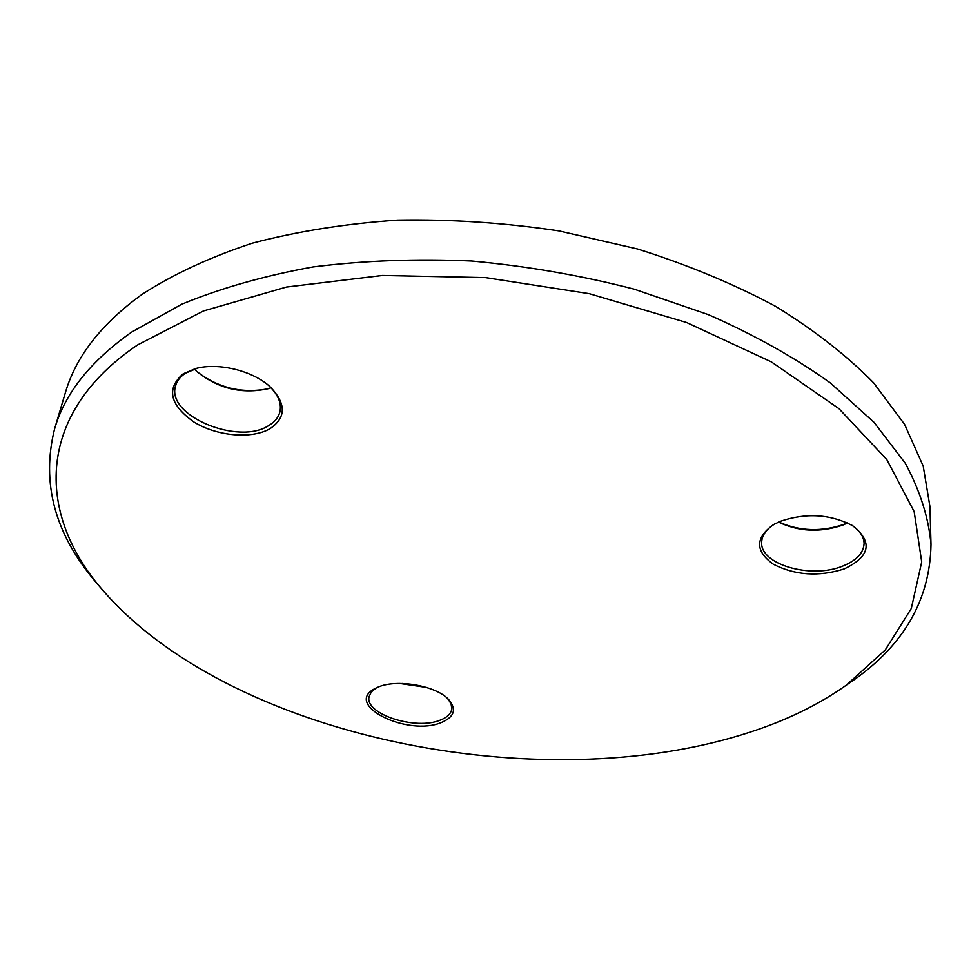 <?xml version="1.0" encoding="UTF-8"?>
<svg xmlns="http://www.w3.org/2000/svg" width="980" height="980" viewBox="0 0 980 980"><rect width="100%" height="100%" fill="white"/><g stroke="black" fill="none" stroke-linecap="round" stroke-linejoin="round"><path stroke-width="1.47" d="M749.859 732.219C786.597 720.337 818.753 704.645 846.34 685.143L885.308 649.899L911.29 608.519L921.715 561.932L914.169 511.609L886.839 459.632L838.99 408.685L771.37 361.89L686.649 322.543L589.36 293.706L485.639 277.622L382.408 275.466L286.454 287.042L203.485 310.954L137.567 344.948C35.439 414.013 37.032 512.185 99.899 586.873C226.074 737.181 540.703 800.611 749.859 732.219M100.45 587.547L94.423 580.442C54.549 532.924 41.258 482.479 54.537 429.105C64.778 393.47 90.479 361.142 131.614 332.122L181.778 304.204C220.721 288.144 264.502 275.723 313.11 266.928C363.874 260.545 416.782 258.573 471.858 261.048C527.203 266.131 581.299 275.49 634.146 289.149L708.491 314.69C754.465 334.964 795.013 357.651 830.146 382.788L873.976 422.27L905.324 463.307C920.134 490.943 928.697 518.004 931 544.488C930.008 599.478 904.111 644.767 853.298 680.353L845.63 685.645M269.99 428.701C251.787 439.346 216.837 436.247 193.918 422.013C169.663 404.679 166.086 388.607 183.199 373.809L195.473 368.603C218.197 362.159 253.11 370.771 270.198 386.88C286.381 403.687 286.307 417.627 269.99 428.701M197.764 368.039L185.624 373.123C180.259 376.614 176.89 380.901 175.555 385.998C165.988 415.606 238.311 445.618 268.581 425.651C274.865 421.964 278.675 417.186 280.011 411.355C281.64 402.792 277.879 394.205 268.74 385.606L268.434 385.336M196.735 371.42C218.062 387.933 241.766 393.727 267.846 388.803M270.982 387.762L268.14 388.717C241.693 394.426 217.805 388.595 196.502 371.212L194.371 369.043M441.49 722.481C407.839 736.985 342.914 704.988 374.875 688.634L377.937 687.176C396.606 678.723 436.198 685.669 448.632 699.512C456.876 709.202 454.5 716.858 441.49 722.481M376.234 687.936L371.285 692.003L369.043 696.792C364.683 714.2 415.9 730.627 440.375 720.08C447.223 717.385 451.033 713.685 451.817 708.981L451.082 703.75L447.541 698.446M402.278 683.489L423.96 686.698M426.398 687.397L399.73 683.464M844.074 568.988C818.594 576.951 795.001 575.358 773.293 564.198C755.078 551.103 755.066 537.959 773.269 524.778L780.092 521.397C806.013 512.577 830.244 514.047 852.808 525.795C873.094 542.112 870.191 556.518 844.074 568.988M773.269 524.778L775.045 523.773C766.495 528.98 762.036 535.056 761.681 542.014C759.512 564.345 810.926 579.339 842.739 566.085C856.459 560.572 863.576 553.038 864.078 543.496C863.907 536.452 859.558 530.205 851.032 524.741L852.808 525.795M778.671 522.009C799.705 531.319 821.558 532.067 844.233 524.251L847.418 522.879M847.577 522.952L842.898 525.072C820.285 532.765 798.81 531.76 778.5 522.083M931 544.488L929.959 506.697L923.197 466.064L904.589 424.377L873.682 382.898C847.063 355.74 814.417 330.248 775.744 306.421C733.947 284.029 687.899 264.882 637.6 249.006L558.955 230.925C504.761 222.791 451.008 219.202 397.709 220.132C345.646 223.661 297.124 231.366 252.154 243.236C209.953 257.213 173.301 274.229 142.174 294.269C101.369 323.817 75.754 356.683 65.317 392.87L54.537 429.105M846.34 685.143L853.298 680.353M375.732 688.181L374.875 688.634M447.946 698.826L448.632 699.512M197.372 368.149L195.473 368.603M268.74 385.606L270.198 386.88M99.899 586.873L94.423 580.442"/></g></svg>
